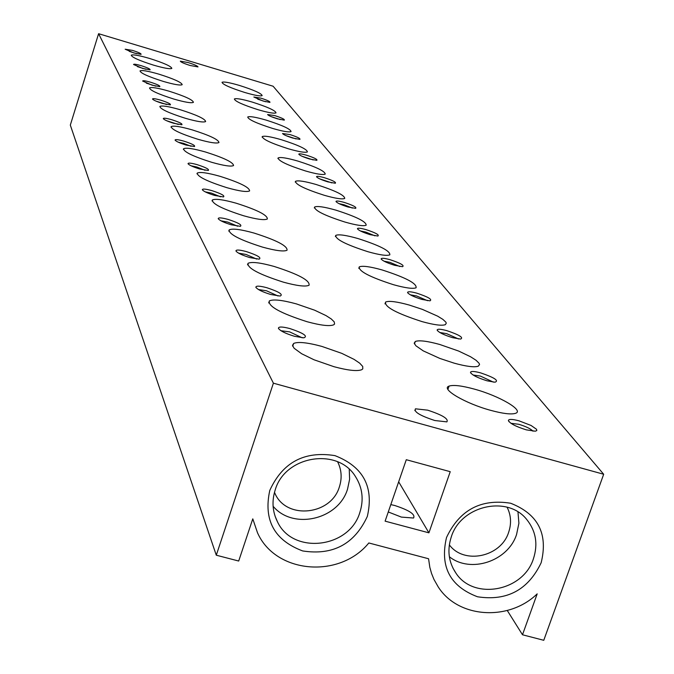 <?xml version="1.0" encoding="UTF-8"?>
<svg xmlns="http://www.w3.org/2000/svg" width="674" height="674" viewBox="0 0 674 674"><rect width="100%" height="100%" fill="white"/><g stroke="black" fill="none" stroke-linecap="round" stroke-linejoin="round"><path stroke-width="1.01" d="M490.68 410.348C502.796 413.625 511.035 414.636 515.383 413.373C524.827 410.727 499.299 395.84 474.226 389.075C461.766 385.688 453.375 384.694 449.061 386.101C440.307 388.78 465.321 403.524 490.68 410.348M507.075 507.185C511.086 515.147 511.6 523.529 508.634 532.334C500.984 557.01 463.99 564.871 449.331 544.845M333.975 366.698C347.927 370.439 357.169 371.45 361.685 369.731L362.781 368.889L362.722 366.454L359.722 363.185L354.069 359.377L341.743 353.344L321.835 346.402C307.504 342.535 298.11 341.549 293.662 343.445L292.482 345.408L294.142 348.273L301.674 353.757L314.008 359.773L333.975 366.698M337.623 461.8C341.608 469.795 342.19 478.161 339.367 486.898C331.279 514.793 287.478 519.991 275.38 494.362L274.444 492.45M307.066 321.717C320.866 325.449 329.763 326.477 333.756 324.784L334.574 324.026L334.211 321.843L331.246 318.945L325.955 315.567L314.615 310.192L296.408 303.907C282.322 300.065 273.307 299.062 269.364 300.89C267.831 306.223 280.401 313.166 307.066 321.717M422.05 321.608C434.115 324.927 441.9 325.946 445.388 324.649L446.289 323.124L445.758 322.037L442.835 319.35L437.645 316.165L422.404 309.391L409.236 305.044C396.944 301.64 389.075 300.629 385.612 302.019C384.29 306.796 396.438 313.326 422.05 321.608M454.192 363.168C466.349 366.488 474.37 367.498 478.262 366.201L479.551 364.524L479.104 363.32L476.114 360.312L470.57 356.757L458.649 351.053L439.734 344.473C427.299 341.061 419.161 340.058 415.302 341.474L414.207 343.167L415.875 345.762L423.247 350.876L439.81 358.416L454.192 363.168M244.873 92.507C254.73 95.371 260.484 96.407 262.144 95.615C261.563 93.467 253.972 90.072 239.388 85.421C229.489 82.54 223.709 81.503 222.032 82.312C222.631 84.444 230.238 87.847 244.873 92.507M367.33 516.419C354.499 544.12 332.939 555.629 302.677 550.944C274.293 540.27 263.323 520.092 269.785 490.419C282.642 462.313 304.37 450.721 334.97 455.632C363.328 466.711 374.112 486.973 367.33 516.419M359.849 512.484C349.351 548.425 292.71 554.963 277.452 521.76C272.422 511.659 271.681 501.043 275.211 489.914C285.035 455.582 337.994 447.031 355.577 476.745C362.502 487.799 363.926 499.712 359.849 512.484M349.242 469.315L349.621 479.248L347.548 489.097C338.458 519.671 293.089 530.211 273.105 506.258M258.209 109.752C268.319 112.676 274.259 113.721 276.028 112.87C275.498 110.561 267.586 106.972 252.278 102.086C242.118 99.137 236.144 98.101 234.367 98.968C234.914 101.26 242.859 104.858 258.209 109.752M153.579 65.151C164.077 68.184 170.16 69.27 171.836 68.394C171.213 66.288 163.799 62.977 149.586 58.461C139.055 55.403 132.938 54.316 131.245 55.209C131.885 57.307 139.333 60.626 153.579 65.151M163.319 81.419C174.119 84.536 180.413 85.623 182.199 84.68C181.618 82.413 173.884 78.909 158.988 74.182C148.137 71.048 141.818 69.961 140.015 70.922C140.613 73.18 148.381 76.676 163.319 81.419M173.875 99.07C185.005 102.263 191.517 103.349 193.43 102.338C192.907 99.887 184.819 96.18 169.174 91.217C157.994 87.999 151.439 86.904 149.518 87.94C150.075 90.383 158.196 94.09 173.875 99.07M272.667 128.448C283.046 131.438 289.18 132.475 291.067 131.573C290.612 129.079 282.33 125.263 266.23 120.132C255.791 117.116 249.624 116.071 247.729 116.998C248.209 119.483 256.516 123.3 272.667 128.448M185.367 118.279C196.833 121.556 203.59 122.643 205.637 121.556C205.191 118.894 196.724 114.951 180.244 109.727C168.719 106.425 161.928 105.329 159.864 106.45C160.353 109.095 168.854 113.038 185.367 118.279M288.388 148.786C299.037 151.835 305.373 152.872 307.411 151.911C307.049 149.207 298.371 145.146 281.387 139.729C270.67 136.645 264.292 135.6 262.253 136.595C262.649 139.282 271.361 143.343 288.388 148.786M197.92 139.274C209.732 142.627 216.75 143.714 218.957 142.543C218.612 139.644 209.732 135.432 192.326 129.913C180.438 126.527 173.378 125.44 171.162 126.645C171.558 129.526 180.48 133.738 197.92 139.274M305.558 170.977C316.477 174.094 323.031 175.13 325.222 174.111C324.994 171.162 315.887 166.823 297.9 161.086C286.905 157.935 280.3 156.89 278.109 157.952C278.379 160.884 287.528 165.223 305.558 170.977M211.703 162.299C223.869 165.728 231.148 166.815 233.549 165.551C233.347 162.392 224.012 157.876 205.553 152.021C193.286 148.55 185.957 147.463 183.555 148.769C183.825 151.92 193.211 156.427 211.703 162.299M324.371 195.317C335.559 198.485 342.35 199.521 344.726 198.434C344.667 195.216 335.079 190.557 315.971 184.449C304.69 181.239 297.857 180.202 295.482 181.331C295.6 184.533 305.229 189.192 324.371 195.317M226.877 187.675C239.405 191.189 246.979 192.267 249.599 190.911C249.582 187.431 239.75 182.57 220.095 176.335C207.449 172.78 199.824 171.702 197.212 173.108C197.314 176.571 207.204 181.424 226.877 187.675M345.096 222.1C356.546 225.327 363.564 226.363 366.159 225.209C366.327 221.679 356.226 216.657 335.837 210.128C324.27 206.859 317.193 205.823 314.606 207.028C314.505 210.532 324.666 215.562 345.096 222.1M243.693 215.781C256.583 219.362 264.461 220.432 267.342 218.983C267.586 215.141 257.19 209.884 236.17 203.203C223.136 199.563 215.191 198.501 212.327 200.018C212.2 203.834 222.656 209.092 243.693 215.781M368.021 251.747C379.706 255.008 386.977 256.044 389.825 254.831C390.313 250.939 379.622 245.488 357.759 238.478C345.922 235.15 338.584 234.122 335.753 235.394C335.366 239.27 346.124 244.713 368.021 251.747M262.413 247.08C275.649 250.728 283.855 251.781 287.04 250.248C287.646 245.976 276.635 240.247 254.022 233.052C240.61 229.328 232.328 228.284 229.168 229.91C228.722 234.156 239.801 239.877 262.413 247.08M393.515 284.714C405.419 288.017 412.943 289.036 416.085 287.781C417.004 283.468 405.664 277.519 382.082 269.937C370.001 266.567 362.401 265.548 359.276 266.879C358.501 271.167 369.908 277.115 393.515 284.714M283.392 282.153C296.939 285.852 305.491 286.897 309.046 285.271C310.15 280.502 298.456 274.217 273.973 266.399C260.198 262.616 251.562 261.588 248.04 263.315C247.147 268.058 258.934 274.335 283.392 282.153M541.155 562.748C528.163 589.944 506.949 601.284 477.521 596.776C450.038 586.38 439.701 566.632 446.508 537.523C459.533 509.94 480.916 498.507 510.656 503.242C538.113 514.026 548.282 533.859 541.155 562.748M533.42 558.771C523.26 591.41 473.586 600.669 455.885 573.052C448.564 562.099 447.039 550.043 451.294 536.875C460.881 505.492 507.699 494.901 526.841 519.637C535.965 531.154 538.155 544.204 533.42 558.771M517.977 511.97L518.904 523.209L516.579 534.465C508.019 561.282 470.587 573.717 449.347 556.724M190.178 65.496L197.996 66.92C197.709 66.01 194.432 64.561 188.156 62.564L180.329 61.14C180.615 62.042 183.901 63.499 190.178 65.496M434.797 420.517L446.87 421.873C448.791 418.891 442.388 414.99 427.661 410.163L415.47 408.815C413.651 411.797 420.096 415.69 434.797 420.517M390.81 504.607L394.762 505.508C409.379 510.302 415.631 514.481 413.524 518.028L401.392 517.101L388.275 511.962M265.64 101.749L257.78 99.196M260.821 98.126L253.837 97.031L263.18 101.066L269.912 102.389C270.4 101.656 267.367 100.232 260.821 98.126M136.595 53.693L129.265 51.367M132.475 50.382L125.162 49.219L133.932 52.96L141.06 54.358C141.447 53.667 138.583 52.345 132.475 50.382M280.258 119.584L271.327 116.678M274.824 115.616L267.603 114.538C268.463 115.599 271.723 117.023 277.368 118.801L284.293 120.141C284.883 119.357 281.724 117.849 274.824 115.616M145.837 69.287L137.412 66.616M141.127 65.656C136.266 64.266 133.738 63.878 133.553 64.502L142.703 68.436L150.049 69.852C150.529 69.119 147.547 67.72 141.127 65.656M155.787 86.162L146.292 83.138M150.487 82.194C145.441 80.754 142.829 80.375 142.644 81.057L152.198 85.21L159.78 86.643C160.361 85.851 157.261 84.368 150.487 82.194M296.054 138.92L286.062 135.651M289.997 134.581L282.532 133.519C283.434 134.674 286.846 136.182 292.769 138.044L299.879 139.4C300.604 138.558 297.31 136.948 289.997 134.581M313.208 159.94L302.137 156.309M306.502 155.214C301.598 153.824 299.02 153.478 298.776 154.178C299.728 155.433 303.308 157.034 309.526 158.988L316.831 160.353C317.707 159.452 314.269 157.733 306.502 155.214M166.554 104.478L155.98 101.108M160.656 100.148C155.408 98.665 152.695 98.294 152.518 99.036C153.461 100.173 156.789 101.639 162.518 103.434L170.345 104.883C171.053 104.032 167.826 102.456 160.656 100.148M331.903 182.898L319.729 178.88M324.531 177.742C319.442 176.31 316.772 175.973 316.519 176.74C317.521 178.105 321.296 179.815 327.834 181.87L335.323 183.252C336.41 182.275 332.813 180.438 324.531 177.742M178.256 124.437L166.579 120.705M171.744 119.719C166.276 118.186 163.453 117.824 163.285 118.641C164.279 119.879 167.784 121.43 173.774 123.3L181.854 124.774C182.721 123.856 179.351 122.171 171.744 119.719M352.376 208.072L344.01 204.753L339.047 203.649M344.296 202.436C339.014 200.962 336.25 200.641 335.981 201.484C337.034 202.975 341.019 204.803 347.927 206.977L355.602 208.367C356.934 207.314 353.159 205.334 344.296 202.436M191.028 146.275L183.488 143.351L178.206 142.172M183.867 141.136C178.172 139.543 175.232 139.198 175.063 140.099C176.133 141.447 179.806 143.107 186.1 145.062L194.441 146.544C195.502 145.559 191.98 143.747 183.867 141.136M374.896 235.807L365.763 232.083L360.363 230.946M366.049 229.632C360.573 228.115 357.7 227.812 357.414 228.73C358.534 230.373 362.747 232.345 370.06 234.645L377.903 236.052C379.555 234.906 375.603 232.766 366.049 229.632M205.031 170.278L196.808 167.009L191.028 165.779M197.196 164.658C191.239 163.015 188.181 162.687 188.021 163.689C189.158 165.164 193.034 166.933 199.647 168.989L208.249 170.488C209.563 169.418 205.873 167.472 197.196 164.658M399.808 266.5L389.85 262.321L383.986 261.167M390.128 259.726C384.45 258.159 381.45 257.881 381.147 258.892C382.318 260.712 386.8 262.843 394.585 265.286L402.563 266.702C404.627 265.472 400.482 263.146 390.128 259.726M220.465 196.783L211.51 193.126L205.216 191.863M211.906 190.632C205.671 188.931 202.478 188.627 202.326 189.739C203.54 191.365 207.643 193.261 214.627 195.426L223.482 196.943C225.108 195.78 221.249 193.674 211.906 190.632M427.493 300.68L416.642 295.97L410.306 294.808M416.92 293.198C411.014 291.598 407.896 291.345 407.559 292.449C408.789 294.479 413.575 296.804 421.89 299.416L429.961 300.84C432.556 299.509 428.209 296.964 416.92 293.198M237.577 226.203L227.82 222.1L220.988 220.828M228.233 219.454C221.695 217.685 218.351 217.416 218.208 218.662C219.513 220.457 223.861 222.504 231.258 224.796L240.348 226.329C242.387 225.057 238.352 222.765 228.233 219.454M458.48 338.955L446.635 333.638L439.802 332.501M446.904 330.673C440.771 329.022 437.51 328.802 437.131 330.016C438.429 332.307 443.551 334.843 452.49 337.649L460.569 339.081C463.872 337.657 459.323 334.86 446.904 330.673M256.642 259.06L246.027 254.443L238.621 253.18M246.448 251.621C239.573 249.776 236.069 249.557 235.934 250.947C237.349 252.952 241.983 255.176 249.835 257.594L259.136 259.145C261.714 257.763 257.493 255.252 246.448 251.621M493.385 382.124L480.427 376.092L473.081 374.997M480.688 372.899C474.328 371.206 470.924 371.02 470.477 372.36C471.825 374.946 477.335 377.76 487.007 380.793L494.969 382.217C499.232 380.717 494.472 377.608 480.688 372.899M278.042 295.987L266.474 290.772L258.471 289.542M266.904 287.739C259.667 285.827 255.985 285.658 255.859 287.234C257.384 289.483 262.338 291.901 270.729 294.487L280.148 296.046C283.476 294.555 279.061 291.783 266.904 287.739M533.008 431.192C530.699 428.765 525.964 426.465 518.812 424.291L510.917 423.289M519.047 420.837C512.459 419.102 508.895 418.975 508.365 420.433C509.746 423.39 515.711 426.532 526.259 429.844L535.274 431.208L536.799 430.585L536.546 429.296L531.07 425.471L519.047 420.837M302.222 337.8L289.609 331.869L280.965 330.723M290.047 328.609C282.414 326.62 278.539 326.511 278.421 328.289C280.072 330.85 285.397 333.504 294.386 336.267L303.806 337.843C308.161 336.242 303.578 333.167 290.047 328.609M428.917 532.831L450.232 471.682L406.287 459.71L385.107 521.154L428.917 532.831L398.663 481.817M273.4 383.186L216.287 555.207L238.697 561.029L252.784 518.854L257.51 532.789C275.514 573.599 339.342 579.109 368.83 542.966L428.571 558.754L429.827 567.314L431.571 573.515L433.98 579.455L438.193 586.869C458.034 618.201 508.701 621.571 537.186 593.861L522.493 634.773L543.766 640.3L603.685 474.252L273.4 383.186L98.598 33.7L70.315 125.103L216.287 555.207M603.685 474.252L273.113 86.23L98.598 33.7M522.493 634.773L507.269 610.492M381.383 259.347L381.147 258.892M407.846 293.022L407.559 292.449M437.502 330.749L437.131 330.016M470.958 373.312L470.477 372.36M256.086 287.655L255.859 287.234M508.996 421.705L508.365 420.433M278.707 328.836L278.421 328.289M414.847 410.626L415.47 408.815M452.928 568.089L455.885 573.052M248.04 263.315L247.535 264.874M359.276 266.879L358.795 268.336M229.168 229.91L228.781 231.106M335.753 235.394L335.374 236.54M212.327 200.018L212.032 200.945M314.606 207.028L314.303 207.937M197.212 173.108L196.977 173.841M295.482 181.331L295.246 182.064M183.555 148.769L183.37 149.358M278.109 157.952L277.915 158.55M171.162 126.645L171.011 127.116M262.253 136.595L262.102 137.083M275.093 516.191L277.452 521.76M415.302 341.474L414.459 343.951M385.612 302.019L384.98 303.898M269.364 300.89L268.682 302.963M274.487 492.306L275.38 494.362M293.662 343.445L292.718 346.267M449.061 386.101L447.915 389.404"/></g></svg>
